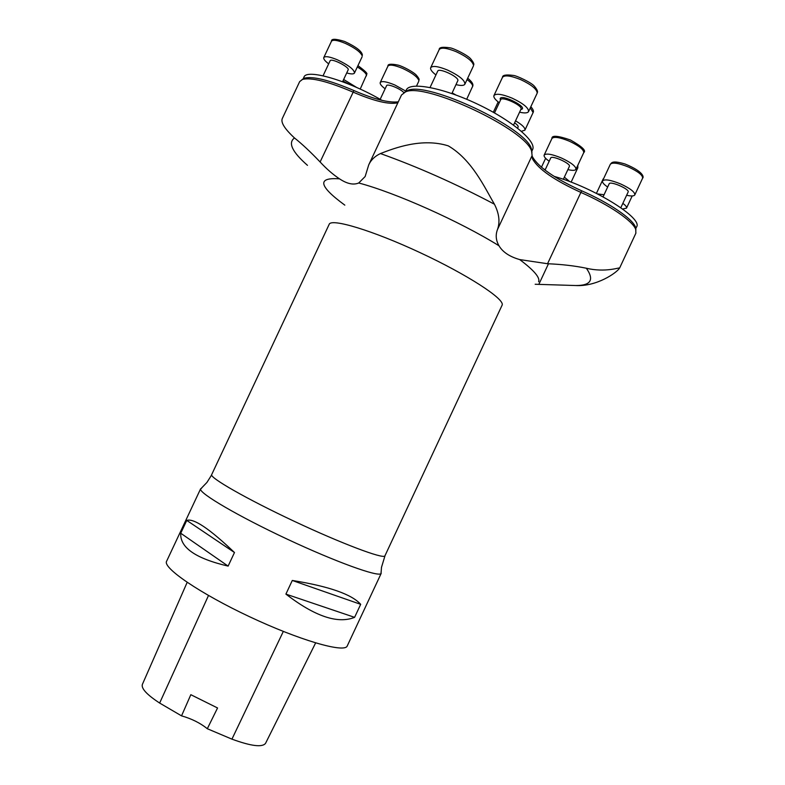 <?xml version="1.0" encoding="UTF-8"?>
<svg xmlns="http://www.w3.org/2000/svg" width="785" height="785" viewBox="0 0 785 785"><rect width="100%" height="100%" fill="white"/><g stroke="black" fill="none" stroke-linecap="round" stroke-linejoin="round"><path stroke-width="1.18" d="M532.053 155.822L532.259 156.401C537.97 166.891 554.436 178.352 581.646 190.794C609.278 202.844 632.631 218.829 635.497 227.15L635.928 229.966M302.029 79.589L304.364 78.166C313.038 76.047 329.563 80.178 353.927 90.55C374.082 99.244 388.879 103.002 398.309 101.824M404.442 92.345L407.484 90.55C426.618 80.61 526.902 127.916 531.416 148.983L531.975 152.467M635.664 228.847L636.547 226.953C643.317 218.387 593.99 187.605 554.141 176.37M531.945 150.975L532.573 149.631C536.96 141.614 511.653 120.154 476.946 103.855C442.289 87.439 409.603 81.561 406.247 90.069L405.354 91.973M382.02 100.372C348.03 80.423 306.219 68.413 303.952 77.175L303.079 79.04M397.867 102.766C389.203 104.768 374.239 101.206 352.956 92.061C328.13 81.493 311.321 77.273 302.529 79.403L299.664 81.611L282.296 118.525C280.608 122.411 284.68 128.887 294.503 137.974C302.166 144.087 310.703 152.094 320.113 161.975C326.638 169.011 333.115 174.633 339.542 178.852C347.048 183.847 353.446 185.221 358.735 182.983L365.153 176.527L368.744 164.83C371.011 159.924 374.916 156.166 380.45 153.556C394.688 148.022 421.957 137.611 448.264 145.853C472.07 159.718 484.865 187.968 494.422 204.208C499.201 213.638 500.202 222.135 497.405 229.711C495.413 235.137 495.943 240.485 498.995 245.774C502.743 252.113 509.642 256.715 519.709 259.58L547.557 263.731C561.864 264.339 574.797 265.84 586.356 268.235C605.461 272.807 619.65 267.243 619.63 268.019C616.843 272.758 596.688 286.76 575.709 285.534L535.174 284.258M381.049 572.147L381.019 573.599C378.38 577.25 335.97 562.001 287.143 539.109C238.297 516.245 199.439 493.422 200.558 489.065L201.647 488.113M619.63 268.019L635.879 233.204L635.722 229.397C632.818 220.968 609.023 204.708 580.88 192.423C554.21 180.226 538.078 169.02 532.475 158.805L531.641 151.417C527.069 130.094 424.832 81.875 405.462 91.933L401.508 95.005L368.872 164.556M200.636 488.761L166.587 561.285C162.515 567.732 199.792 593.342 249.512 616.696C299.193 640.128 343.781 653.022 347.117 646.212L381.206 573.344M360.688 604.332L354.594 617.344C337.776 624.134 314.873 616.392 285.907 594.108L292.295 580.458C328.935 586.336 351.729 594.294 360.688 604.332L292.295 580.458M234.48 552.522L228.121 566.103C195.671 558.518 179.873 547.567 180.736 533.231L186.751 520.406C193.709 518.09 209.615 528.796 234.48 552.522L186.751 520.406M187.164 582.352L142.37 684.422C141.094 688.465 146.854 694.676 159.649 703.056L181.541 715.861L190.824 694.696L217.553 707.972L207.309 728.725L231.938 739.146C251.141 746.152 262.337 747.556 265.546 743.336L315.619 642.935M207.309 728.725C200.234 723.014 191.638 718.726 181.541 715.861M354.594 617.344L285.907 594.108M228.121 566.103L180.736 533.231M564.346 177.165L569.841 181.669M543.877 169.236L545.359 169.442M563.336 179.323L569.37 166.42C571.254 163.623 551.6 154.822 550.687 158.05L550.648 158.138M549.196 161.229C545.369 158.541 543.691 156.49 544.172 155.087C546.115 153.124 551.865 154.095 561.403 157.991C571.244 162.632 576.092 166.41 575.935 169.315C575.16 170.59 572.471 170.688 567.879 169.609M620.817 207.701L628.128 192.05C630.012 189.254 610.19 180.638 609.17 183.808L603.086 196.839M607.659 187.036C603.783 184.377 602.075 182.346 602.556 180.933C604.666 178.901 610.75 179.942 620.807 184.033C630.345 188.498 635.006 192.119 634.8 194.906C634.015 196.181 631.287 196.299 626.626 195.259M622.848 203.354C625.694 205.474 626.911 207.063 626.499 208.143L622.652 209.016M597.503 193.905L604.067 194.729M517.609 128.161L518.11 127.072C518.443 126.11 517.276 124.697 514.617 122.833M515.549 120.831C522.319 124.874 525.44 127.984 524.9 130.173L521.426 131.311M452.17 92.905L455.899 94.995M499.25 102.747C495.129 99.656 493.363 97.261 493.951 95.564C496.032 93.229 502.057 94.072 512.016 98.105C523.261 103.443 528.766 107.938 528.54 111.598C527.618 113.138 524.635 113.334 519.601 112.186M451.866 93.552L457.92 80.433C458.489 76.596 438.736 67.51 437.716 71.141L430.062 87.469M435.94 74.948C431.858 71.798 430.111 69.384 430.69 67.706C432.594 65.469 438.246 66.274 447.636 70.1C459.264 75.654 465.014 80.345 464.887 84.172C463.974 85.693 461.03 85.85 456.056 84.633M403.853 92.64C400.409 88.617 387.152 83.288 386.573 85.683L380.175 99.312M385.121 88.784C381.392 85.997 379.763 83.907 380.234 82.533C381.765 80.776 386.642 81.601 394.845 84.996L405.766 91.099M342.584 81.738L348.147 69.885C349.982 67.245 331.005 57.678 330.112 60.788L323.057 75.802M328.67 63.85C324.961 61.024 323.332 58.924 323.793 57.56C325.206 55.892 329.808 56.667 337.589 59.905C348.658 65.234 354.29 69.61 354.467 73.034C353.721 74.241 351.13 74.212 346.715 72.946M349.374 84.378L342.947 80.973M343.644 79.471L356.792 87.547M344.821 205.14C318.632 185.947 316.865 177.184 339.542 178.852M294.503 137.974C287.81 142.762 292.138 151.878 307.475 165.341M575.709 285.534C590.879 285.593 594.431 279.823 586.356 268.235M519.709 259.58C533.947 270.266 540.257 277.664 538.628 281.746M211.695 474.621C209.34 477.565 246.539 498.926 294.11 521.24C341.661 543.593 383.041 559.146 384.876 555.947L502.184 305.012C504.677 298.957 467.487 274.691 419.965 252.584C372.473 230.398 331.152 218.044 329.18 224.324L211.126 475.798L206.926 482.441L200.558 489.065M494.422 204.208C455.859 183.818 417.875 166.93 380.45 153.556M358.735 182.983C395.493 192.708 459.696 221.36 498.995 245.774M353.927 90.55L320.113 161.975M548.47 263.76L538.824 284.405M581.646 190.794L547.557 263.731M532.112 155.538L497.405 229.711M159.649 703.056L208.496 595.501M231.938 739.146L283.316 631.434M571.117 182.159L577.848 167.745L577.475 166.018M583.736 152.614C583.804 149.552 578.987 145.735 569.272 141.163C559.715 137.287 553.935 136.404 551.933 138.494C551.61 135.138 557.772 135.638 570.42 139.975C582.058 146.56 586.513 150.749 583.775 152.545L583.736 152.614M642.532 178.313L642.601 178.185C642.876 175.271 638.244 171.581 628.707 167.117C618.639 163.054 612.516 162.102 610.337 164.261C611.77 162.789 612.045 160.15 625.037 164.006C644.544 171.954 643.779 177.596 642.601 178.185L634.8 194.906M524.9 130.173L533.103 112.54L530.277 107.898M466.692 99.273L472.678 86.222C472.649 84.535 470.774 82.307 467.055 79.55M513.557 125.09L521.093 108.929C522.319 105.249 501.752 95.976 500.673 99.724L494.491 112.922M500.516 100.058L500.153 98.831C500.732 93.111 529.806 108.104 520.857 109.498M537.195 93.003C536.861 89.107 531.357 84.652 520.681 79.619C510.701 75.615 504.637 74.86 502.488 77.342C502.371 75.095 506.001 74.457 513.39 75.429C516.265 75.507 531.671 82.631 534.418 86.272C537.038 89.382 538 91.531 537.313 92.699L537.195 93.003M473.541 65.391C472.649 61.269 466.889 56.716 456.262 51.712C446.851 47.914 441.17 47.198 439.198 49.573C438.992 47.316 442.622 46.737 450.109 47.846C453.495 48.209 467.811 55.185 470.745 58.924C473.276 62.064 474.258 64.046 473.708 64.851L473.541 65.391M418.866 80.57C417.63 76.969 412.213 72.917 402.626 68.413C394.413 65.027 389.517 64.272 387.927 66.146C387.594 64.007 390.969 63.663 398.064 65.106C402.577 66.205 413.469 71.955 416.354 75.154C418.552 77.784 419.445 79.373 419.053 79.903L418.866 80.57M362.179 55.794C360.501 52.016 354.889 47.885 345.341 43.401C337.56 40.182 332.928 39.466 331.466 41.242C331.191 38.602 335.568 38.671 344.595 41.448C355.89 46.698 361.816 51.202 362.366 54.94L362.179 55.794M360.207 89.097L366.467 75.056C365.79 72.946 362.739 70.248 357.312 66.96M381.019 573.599L381.49 567.369L384.984 555.79M407.484 90.55L405.462 91.933M531.416 148.983L531.641 151.417M304.364 78.166L302.529 79.403M532.475 158.805L532.259 156.401M635.497 227.15L635.722 229.397M541.434 167.254L545.624 158.305M577.838 165.262L577.819 167.804M550.687 158.05L545.035 170.119M575.935 169.315L583.706 152.692M544.172 155.087L551.933 138.494M602.556 180.933L610.337 164.261M626.499 208.143L632.19 195.956M596.433 193.365L603.204 178.882M493.314 112.265L498.161 101.913M530.846 106.681C533.103 109.331 533.898 111.185 533.221 112.255L533.005 112.854M467.683 78.206C471.589 81.355 473.306 83.858 472.845 85.722L472.541 86.801M528.54 111.598L537.077 93.376M493.951 95.564L502.488 77.342M464.887 84.172L473.375 66.058M430.69 67.706L439.198 49.573M416.521 86.046L418.758 81.287M380.234 82.533L387.927 66.146M354.467 73.034L362.111 56.765M323.793 57.56L331.466 41.242M357.94 65.636C365.064 70.876 367.959 73.741 366.644 74.241L366.399 75.9"/></g></svg>
